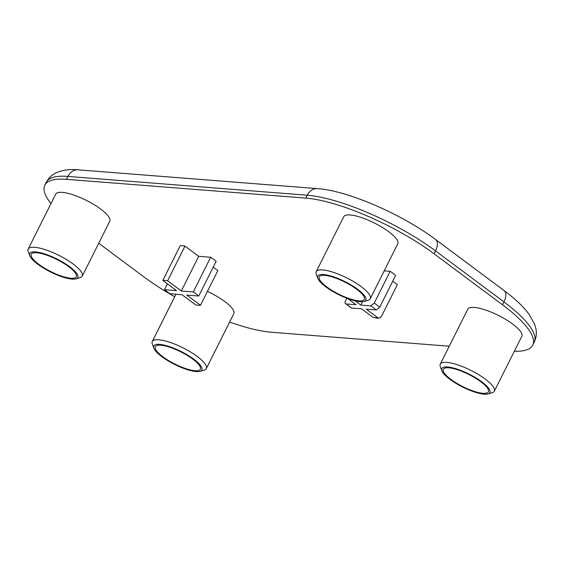 <?xml version="1.0" encoding="UTF-8"?>
<svg xmlns="http://www.w3.org/2000/svg" width="564" height="564" viewBox="0 0 564 564"><rect width="100%" height="100%" fill="white"/><g stroke="black" fill="none" stroke-linecap="round" stroke-linejoin="round"><path stroke-width="0.85" d="M360.022 301.712A26.868 7.226 -153.4 0 0 363.942 301.465A26.868 7.226 -153.4 0 0 354.812 287.309A26.868 7.226 -153.4 0 0 323.532 274.513A26.868 7.226 -153.4 0 0 317.807 278.362A26.868 7.226 -153.4 0 0 334.974 292.688A26.868 7.226 -153.4 0 0 360.022 301.712M317.807 278.362L316.263 274.252A30.223 8.129 26.6 0 1 316.207 271.686A30.223 8.129 26.6 0 1 322.7 269.923A30.223 8.129 26.6 0 1 354.502 282.162A30.223 8.129 26.6 0 1 370.252 298.751A30.223 8.129 26.6 0 1 368.165 300.245L363.942 301.465M72.023 279.102A26.868 7.226 -153.4 0 0 75.943 278.856A26.868 7.226 -153.4 0 0 66.806 264.699A26.868 7.226 -153.4 0 0 35.532 251.911A26.868 7.226 -153.4 0 0 29.807 255.76A26.868 7.226 -153.4 0 0 46.967 270.086A26.868 7.226 -153.4 0 0 72.023 279.102M29.807 255.76L28.256 251.65A30.223 8.129 26.6 0 1 28.2 249.076A30.223 8.129 26.6 0 1 34.7 247.314A30.223 8.129 26.6 0 1 66.496 259.553A30.223 8.129 26.6 0 1 82.245 276.148A30.223 8.129 26.6 0 1 80.159 277.636L75.943 278.856M196.096 371.556A26.868 7.226 -153.4 0 0 200.008 371.316A26.868 7.226 -153.4 0 0 190.879 357.153A26.868 7.226 -153.4 0 0 159.605 344.364A26.868 7.226 -153.4 0 0 153.88 348.214A26.868 7.226 -153.4 0 0 171.04 362.539A26.868 7.226 -153.4 0 0 196.096 371.556M153.88 348.214L152.329 344.103A30.223 8.129 26.6 0 1 152.273 341.537A30.223 8.129 26.6 0 1 158.766 339.775A30.223 8.129 26.6 0 1 190.569 352.006A30.223 8.129 26.6 0 1 206.318 368.602A30.223 8.129 26.6 0 1 204.231 370.09L200.008 371.316M484.095 394.166A26.868 7.226 -153.4 0 0 488.015 393.919A26.868 7.226 -153.4 0 0 478.885 379.762A26.868 7.226 -153.4 0 0 447.604 366.974A26.868 7.226 -153.4 0 0 441.88 370.823A26.868 7.226 -153.4 0 0 459.04 385.149A26.868 7.226 -153.4 0 0 484.095 394.166M441.88 370.823L440.336 366.713A30.223 8.129 26.6 0 1 440.272 364.14A30.223 8.129 26.6 0 1 446.773 362.377A30.223 8.129 26.6 0 1 478.575 374.616A30.223 8.129 26.6 0 1 494.325 391.212A30.223 8.129 26.6 0 1 492.231 392.699L488.015 393.919M36.667 252.757A25.183 6.775 -153.4 0 0 31.253 254.23A25.183 6.775 -153.4 0 0 44.38 268.055A25.183 6.775 -153.4 0 0 70.881 278.249A25.183 6.775 -153.4 0 0 76.295 276.783A25.183 6.775 -153.4 0 0 63.168 262.958A25.183 6.775 -153.4 0 0 36.667 252.757M82.245 276.148L109.768 221.194A30.223 8.129 -153.4 0 0 94.012 204.605A30.223 8.129 -153.4 0 0 62.216 192.366A30.223 8.129 -153.4 0 0 55.716 194.129L28.2 249.076M160.74 345.21A25.183 6.775 -153.4 0 0 155.326 346.684A25.183 6.775 -153.4 0 0 168.453 360.509A25.183 6.775 -153.4 0 0 194.954 370.703A25.183 6.775 -153.4 0 0 200.368 369.237A25.183 6.775 -153.4 0 0 187.241 355.412A25.183 6.775 -153.4 0 0 160.74 345.21M206.318 368.602L233.834 313.647A30.223 8.129 -153.4 0 0 207.418 291.391M448.747 367.82A25.183 6.775 -153.4 0 0 443.332 369.293A25.183 6.775 -153.4 0 0 456.459 383.118A25.183 6.775 -153.4 0 0 482.96 393.312A25.183 6.775 -153.4 0 0 488.375 391.846A25.183 6.775 -153.4 0 0 475.248 378.021A25.183 6.775 -153.4 0 0 448.747 367.82M494.325 391.212L521.841 336.257A30.223 8.129 -153.4 0 0 506.091 319.668A30.223 8.129 -153.4 0 0 474.289 307.429A30.223 8.129 -153.4 0 0 467.789 309.192L440.272 364.14M324.674 275.366A25.183 6.775 -153.4 0 0 319.259 276.832A25.183 6.775 -153.4 0 0 332.386 290.664A25.183 6.775 -153.4 0 0 358.887 300.859A25.183 6.775 -153.4 0 0 364.302 299.392A25.183 6.775 -153.4 0 0 351.175 285.56A25.183 6.775 -153.4 0 0 324.674 275.366M370.252 298.751L397.768 243.803A30.223 8.129 -153.4 0 0 382.018 227.214A30.223 8.129 -153.4 0 0 350.216 214.976A30.223 8.129 -153.4 0 0 343.723 216.738L316.207 271.686M377.647 317.645L379.248 318.11L376.703 318.11L372.86 317.271A21.157 5.689 -153.4 0 0 375.518 317.652A21.157 5.689 -153.4 0 0 377.647 317.645L366.283 309.171L376.223 309.953A21.157 5.689 -153.4 0 0 370.752 305.871L360.805 305.096L362.497 301.719M193.276 291.94L181.305 291.003L167.621 280.801A24.513 6.592 -153.4 0 0 164.998 280.449A24.513 6.592 -153.4 0 0 162.834 280.428L180.212 245.721A24.513 6.592 -153.4 0 1 182.376 245.742A24.513 6.592 -153.4 0 1 184.999 246.101L198.683 256.296L210.654 257.24A24.513 6.592 -153.4 0 1 216.125 261.315L198.747 296.022A24.513 6.592 -153.4 0 0 193.276 291.94L210.654 257.24M370.752 305.871L374.228 303.143A24.513 6.592 26.6 0 1 379.699 307.218L395.632 275.408A24.513 6.592 -153.4 0 0 390.154 271.326L384.218 270.861M379.248 318.11L381.419 316.482L397.345 284.665L392.72 281.217M514.333 351.252A100.745 27.093 -153.4 0 0 532.74 345.189A100.745 27.093 -153.4 0 0 502.496 304.779L434.069 253.793A100.745 27.093 -153.4 0 0 305.815 198.112L66.474 179.324A100.745 27.093 -153.4 0 0 44.817 185.196A100.745 27.093 -153.4 0 0 50.993 203.569M98.728 243.239L143.489 276.6A100.745 27.093 -153.4 0 0 174.706 296.742M229.633 322.044A100.745 27.093 -153.4 0 0 271.742 332.281L449.254 346.211M162.834 280.428L176.518 290.629L164.547 289.684A24.513 6.592 -153.4 0 0 170.025 293.766L181.989 294.704L195.68 304.905A24.513 6.592 -153.4 0 0 200.467 305.279L217.845 270.572L213.213 267.124M347.868 298.638L356.018 304.715L346.077 303.94A21.157 5.689 -153.4 0 0 351.555 308.014L361.496 308.797L372.86 317.271M351.555 308.014L346.077 303.94C344.935 303.679 344.745 302.664 345.499 300.887L346.825 298.243M379.699 307.218L376.223 309.953M374.228 303.143L390.154 271.326M360.805 305.096L355.179 300.901M200.467 305.279L186.776 295.085L198.747 296.022M181.305 291.003L198.683 256.296M167.621 280.801L184.999 246.101M164.547 289.684L167.459 283.875M305.815 198.112L307.26 195.214L67.927 176.426L66.474 179.324M502.496 304.779L503.941 301.888L435.521 250.902L434.069 253.793M317.44 188.623C348.136 190.66 402.329 214.496 435.57 239.503A13.43 7.142 126.7 0 1 435.521 250.902A100.745 27.093 -153.4 0 0 307.26 195.214A13.43 10.787 -85.5 0 1 317.44 188.623L78.1 169.834A13.43 10.787 -85.5 0 0 67.927 176.426A100.745 27.093 -153.4 0 0 46.269 182.306L44.817 185.196M532.74 345.189L534.186 342.299A100.745 27.093 -153.4 0 0 503.941 301.888A13.43 7.142 126.7 0 0 503.99 290.488L435.57 239.503M503.99 290.488C515.01 298.638 523.406 306.619 529.18 314.423L534.601 324.201L535.8 328.29C536.879 332.936 536.336 337.603 534.186 342.299M78.1 169.834C70.162 168.996 62.956 169.926 56.485 172.64C52.135 174.565 48.73 177.787 46.269 182.306M152.273 341.537L175.961 294.232"/></g></svg>
